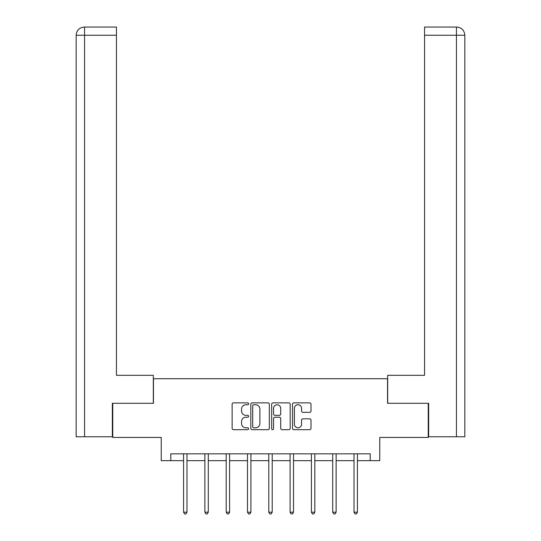 <?xml version="1.0" encoding="UTF-8"?>
<svg xmlns="http://www.w3.org/2000/svg" width="541" height="541" viewBox="0 0 541 541"><rect width="100%" height="100%" fill="white"/><g stroke="black" fill="none" stroke-linecap="round" stroke-linejoin="round"><path stroke-width="0.81" d="M248.65 403.809A0.94 0.94 0 0 0 247.71 402.869L233.469 402.869A1.339 1.339 0 0 0 232.13 404.208L232.13 428.337A1.339 1.339 0 0 0 233.469 429.682L247.71 429.682A0.94 0.94 0 0 0 248.65 428.743A0.94 0.94 0 0 0 247.71 427.803L245.871 427.803A4.287 4.287 0 0 1 241.577 423.515L241.577 421.5A4.287 4.287 0 0 1 245.871 417.212L247.71 417.212A0.94 0.94 0 0 0 248.65 416.272A0.94 0.94 0 0 0 247.71 415.339L245.871 415.339A4.287 4.287 0 0 1 241.577 411.045L241.577 409.037A4.287 4.287 0 0 1 245.871 404.749L247.71 404.749A0.94 0.94 0 0 0 248.65 403.809M309.675 412.323A1.339 1.339 0 0 0 311.014 410.977L311.014 404.208A1.339 1.339 0 0 0 309.675 402.869L293.858 402.869A1.339 1.339 0 0 0 292.519 404.208L292.519 428.337A1.339 1.339 0 0 0 293.858 429.682L309.675 429.682A1.339 1.339 0 0 0 311.014 428.337L311.014 420.161A1.339 1.339 0 0 0 309.675 418.822L302.906 418.822A1.339 1.339 0 0 0 301.567 420.161L301.567 424.218A3.584 3.584 0 0 1 297.983 427.803A3.584 3.584 0 0 1 294.392 424.218L294.392 408.333A3.584 3.584 0 0 1 297.983 404.749A3.584 3.584 0 0 1 301.567 408.333L301.567 410.977A1.339 1.339 0 0 0 302.906 412.323L309.675 412.323M170.8 460.662L170.8 453.831L370.2 453.831L370.2 460.662L379.755 460.662L379.755 437.446L428.235 437.446L428.235 403.302L387.539 403.302L387.539 378.72L153.461 378.72L153.461 403.302L112.765 403.302L112.765 437.446L161.245 437.446L161.245 460.662L183.575 460.662M269.33 404.208A1.339 1.339 0 0 0 267.984 402.869L252.167 402.869A1.339 1.339 0 0 0 250.828 404.208L250.828 428.337A1.339 1.339 0 0 0 252.167 429.682L267.984 429.682A1.339 1.339 0 0 0 269.33 428.337L269.33 404.208M273.016 402.869L288.833 402.869A1.339 1.339 0 0 1 290.172 404.208L290.172 428.337A1.339 1.339 0 0 1 288.833 429.682L282.064 429.682A1.339 1.339 0 0 1 280.725 428.337L280.725 418.551A1.339 1.339 0 0 0 279.379 417.212L274.889 417.212A1.339 1.339 0 0 0 273.55 418.551L273.55 428.743A0.94 0.94 0 0 1 272.61 429.682A0.94 0.94 0 0 1 271.67 428.743L271.67 404.208A1.339 1.339 0 0 1 273.016 402.869M186.99 460.662L204.877 460.662M208.292 460.662L226.185 460.662M229.6 460.662L247.487 460.662M250.902 460.662L268.796 460.662M272.204 460.662L290.098 460.662M293.513 460.662L311.4 460.662M314.815 460.662L332.708 460.662M336.123 460.662L354.01 460.662M357.425 460.662L370.2 460.662M253.641 404.749A0.94 0.94 0 0 0 252.708 405.682L252.708 426.863A0.94 0.94 0 0 0 253.641 427.803L255.589 427.803A4.287 4.287 0 0 0 259.876 423.515L259.876 409.037A4.287 4.287 0 0 0 255.589 404.749L253.641 404.749M280.725 408.401A3.584 3.584 0 0 0 277.134 404.817A3.584 3.584 0 0 0 273.55 408.401L273.55 413.993A1.339 1.339 0 0 0 274.889 415.339L279.379 415.339A1.339 1.339 0 0 0 280.725 413.993L280.725 408.401M187.166 453.831L187.085 454.034A1.366 1.366 0 0 0 186.99 454.541L186.99 512.171L183.575 512.171L183.575 454.541A1.366 1.366 0 0 0 183.473 454.034L183.392 453.831M186.99 512.171L185.962 513.95L184.596 513.95L183.575 512.171M153.326 403.302L153.326 375.305L116.45 375.305L116.45 35.246L84.558 35.246L84.558 436.763L112.352 436.763L112.352 403.302L112.765 403.302M84.558 436.763L76.159 436.763L76.159 35.246C76.653 30.269 79.378 27.537 84.342 27.05M116.45 27.05L84.362 27.05L116.45 27.05L116.45 35.246M84.355 27.05C79.371 27.544 76.639 30.276 76.159 35.246L84.558 35.246L84.558 27.05L86.404 27.05M387.674 403.302L387.674 375.305L424.55 375.305L424.55 27.05L456.638 27.05L424.55 27.05M464.841 436.763L464.841 354.822L464.841 436.763L428.648 436.763L428.648 403.302L428.235 403.302M454.596 27.05L456.442 27.05L456.442 35.246L424.55 35.246M456.442 436.763L456.442 35.246L464.841 35.246L464.841 354.822L464.841 35.246C464.347 30.269 461.622 27.537 456.658 27.05M208.474 453.831L208.393 454.034A1.366 1.366 0 0 0 208.292 454.541L208.292 512.171L204.877 512.171L204.877 454.541A1.366 1.366 0 0 0 204.782 454.034L204.701 453.831M208.292 512.171L207.271 513.95L205.905 513.95L204.877 512.171M229.776 453.831L229.695 454.034A1.366 1.366 0 0 0 229.6 454.541L229.6 512.171L226.185 512.171L226.185 454.541A1.366 1.366 0 0 0 226.084 454.034L226.003 453.831M229.6 512.171L228.573 513.95L227.206 513.95L226.185 512.171M251.085 453.831L251.004 454.034A1.366 1.366 0 0 0 250.902 454.541L250.902 512.171L247.487 512.171L247.487 454.541A1.366 1.366 0 0 0 247.393 454.034L247.311 453.831M250.902 512.171L249.881 513.95L248.515 513.95L247.487 512.171M272.387 453.831L272.306 454.034A1.366 1.366 0 0 0 272.204 454.541L272.204 512.171L268.796 512.171L268.796 454.541A1.366 1.366 0 0 0 268.694 454.034L268.613 453.831M272.204 512.171L271.183 513.95L269.817 513.95L268.796 512.171M293.689 453.831L293.607 454.034A1.366 1.366 0 0 0 293.513 454.541L293.513 512.171L290.098 512.171L290.098 454.541A1.366 1.366 0 0 0 289.996 454.034L289.915 453.831M293.513 512.171L292.485 513.95L291.119 513.95L290.098 512.171M314.997 453.831L314.916 454.034A1.366 1.366 0 0 0 314.815 454.541L314.815 512.171L311.4 512.171L311.4 454.541A1.366 1.366 0 0 0 311.305 454.034L311.224 453.831M314.815 512.171L313.794 513.95L312.428 513.95L311.4 512.171M336.299 453.831L336.218 454.034A1.366 1.366 0 0 0 336.123 454.541L336.123 512.171L332.708 512.171L332.708 454.541A1.366 1.366 0 0 0 332.607 454.034L332.526 453.831M336.123 512.171L335.095 513.95L333.729 513.95L332.708 512.171M357.608 453.831L357.527 454.034A1.366 1.366 0 0 0 357.425 454.541L357.425 512.171L354.01 512.171L354.01 454.541A1.366 1.366 0 0 0 353.915 454.034L353.834 453.831M357.425 512.171L356.404 513.95L355.038 513.95L354.01 512.171M76.159 35.246L76.159 354.822"/></g></svg>
